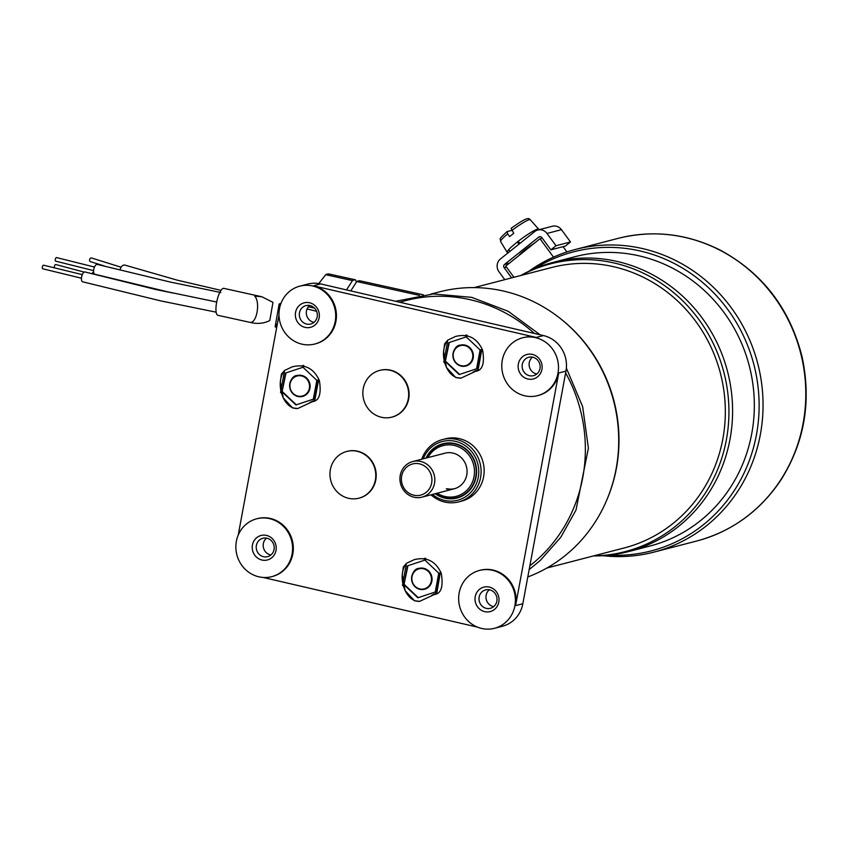 <?xml version="1.0" encoding="UTF-8"?>
<svg xmlns="http://www.w3.org/2000/svg" width="847" height="847" viewBox="0 0 847 847"><rect width="100%" height="100%" fill="white"/><g stroke="black" fill="none" stroke-linecap="round" stroke-linejoin="round"><path stroke-width="1.27" d="M534.891 268.541A154.493 146.076 75.5 0 1 753.904 364.655A154.493 146.076 75.5 0 1 609.258 555.134M602.693 555.685A156.335 147.823 -104.5 0 0 653.948 552.106A156.335 147.823 -104.5 0 0 757.769 363.649A156.335 147.823 -104.5 0 0 575.42 249.452A156.335 147.823 -104.5 0 0 528.877 271.252M553.239 262.337L574.975 256.694A149.443 141.301 75.5 0 1 749.277 365.851A149.443 141.301 75.5 0 1 650.051 545.997L628.315 551.641A149.443 141.301 -104.5 0 0 727.541 371.494A149.443 141.301 -104.5 0 0 553.239 262.337A149.443 141.301 -104.5 0 0 520.725 275.519M513.917 277.287L505.712 266.117L539.984 238.738L553.504 257.128M566.939 251.94L563.064 246.668M542.26 238.145L539.984 238.738M518.946 255.55A12.641 1.599 -36.3 0 1 534.034 243.491M504.78 279.658L498.989 271.781A9.201 8.692 75.5 0 1 500.439 258.96L534.711 231.58A9.201 8.692 75.5 0 1 546.971 233.454L561.466 229.685L570.486 241.967L565.351 246.075L550.857 249.833L541.826 237.552A2.297 2.17 -104.5 0 0 538.766 237.086L504.494 264.465A2.297 2.17 -104.5 0 0 504.134 267.673L511.63 277.88M561.466 229.685A9.201 8.692 -104.5 0 0 552.297 226.265L537.803 230.024M546.971 233.454L556.003 245.725L550.857 249.833M570.486 241.967L556.003 245.725M318.79 283.554L325.724 274.693L352.468 280.601A50.576 14.833 -77.6 0 1 355.465 279.828L356.46 282.03M355.465 279.828L328.71 273.92A50.576 14.833 102.4 0 0 325.724 274.693M350.764 290.902L356.767 281.543A50.576 14.833 -77.6 0 1 359.753 280.77L423.405 294.82M307.069 308.933L316.619 311.304M308.372 306.773L314.544 308.128M346.497 289.907L352.468 280.601M356.767 281.543L419.434 295.381M538.681 229.802A19.545 2.477 143.7 0 0 538.66 229.219A19.545 2.477 143.7 0 0 521.466 238.822A19.545 2.477 143.7 0 0 507.173 252.364A19.545 2.477 143.7 0 0 508.369 252.448A19.545 2.477 143.7 0 0 508.708 252.353M507.173 252.364L500.63 241.596A18.433 2.34 -36.3 0 1 507.692 233.836L509.629 236.62A18.74 2.372 143.7 0 1 513.748 233.338L511.112 228.351C527.628 216.483 528.666 218.05 530.328 219.765L538.66 229.219M507.692 233.836L507.099 231.591L511.704 230.395M500.63 241.596C500.979 237.636 497.041 241.109 506.982 231.644L507.099 231.591M519.147 244.021L517.157 242.104M518.046 241.406L520.026 243.311M520.958 275.466A148.638 140.538 75.5 0 1 723.91 372.436A148.638 140.538 75.5 0 1 593.715 555.865M593.493 555.918A149.443 141.301 -104.5 0 0 628.315 551.641M474.161 287.599L551.492 267.536A144.848 136.949 75.5 0 1 720.437 373.336A144.848 136.949 75.5 0 1 624.26 547.935L546.929 568.009M427.915 457.602A26.215 24.785 75.5 0 1 459.392 447.248A26.215 24.785 75.5 0 1 473.399 479.307A26.215 24.785 75.5 0 1 444.897 496.48A26.215 24.785 75.5 0 1 437.147 493.219M435.856 493.547A27.591 26.088 -104.5 0 0 445.077 497.708A27.591 26.088 -104.5 0 0 456.988 497.57A27.591 26.088 -104.5 0 0 476.215 470.561A27.591 26.088 -104.5 0 0 455.03 444.019A27.591 26.088 -104.5 0 0 443.129 444.156A27.591 26.088 -104.5 0 0 426.613 457.941M443.193 444.135L443.129 444.156A27.591 26.088 75.5 0 1 443.193 444.135A27.591 26.088 75.5 0 1 455.104 443.997A27.591 26.088 75.5 0 1 476.289 470.54A27.591 26.088 75.5 0 1 457.052 497.549A27.591 26.088 75.5 0 1 457.02 497.56L457.052 497.549M412.754 461.541A18.39 17.395 -104.5 0 0 400.546 483.711A18.39 17.395 -104.5 0 0 421.997 497.147A18.39 17.395 -104.5 0 0 434.511 483.319A18.39 17.395 -104.5 0 0 412.754 461.541L445.003 453.177A18.39 17.395 75.5 0 1 466.453 466.612A18.39 17.395 75.5 0 1 454.236 488.783A18.39 17.395 75.5 0 1 446.305 488.867M447.025 488.687A18.39 17.395 -104.5 0 0 454.595 488.677M423.267 458.809A30.344 28.692 75.5 0 1 455.453 441.351A30.344 28.692 75.5 0 1 476.258 484.008A30.344 28.692 75.5 0 1 432.51 494.415M431.007 494.807A32.186 30.439 -104.5 0 0 458.651 501.89A32.186 30.439 -104.5 0 0 481.085 470.381A32.186 30.439 -104.5 0 0 456.364 439.413A32.186 30.439 -104.5 0 0 442.473 439.572A32.186 30.439 -104.5 0 0 421.764 459.201M435.22 493.716A28.046 26.522 -104.5 0 0 474.606 482.197A28.046 26.522 -104.5 0 0 455.04 443.595A28.046 26.522 -104.5 0 0 425.977 458.111M442.473 439.572L445.522 438.788A32.186 30.439 75.5 0 1 459.413 438.63A32.186 30.439 75.5 0 1 484.135 469.587A32.186 30.439 75.5 0 1 461.689 501.096L458.651 501.89M534.393 333.453A149.443 141.301 -104.5 0 0 470.487 299.785A149.443 141.301 -104.5 0 0 406.009 300.537L399.572 302.21M529.873 565.785A149.443 141.301 -104.5 0 0 565.627 372.902M282.009 393.802L280.537 392.415L281.172 388.995M281.342 388.032L284.37 371.748M280.537 392.415L281.67 392.119M314.586 400.44L311.728 401.393M318.578 380.007L314.819 400.324M301.405 366.063L303.417 365.396L304.698 366.592M303.671 365.629L302.146 366.137M445.268 363.469L443.807 362.103L444.431 358.673M444.601 357.709L447.576 341.415M443.807 362.103L444.94 361.807M481.816 349.567L478.1 369.927L474.733 371.071M464.601 335.677L466.612 334.999L467.893 336.206M466.877 335.243L465.363 335.761M403.955 586.706L402.494 585.351L403.108 581.931M403.288 580.957L406.221 564.663M402.494 585.351L403.627 585.065M436.427 591.026L440.26 572.784L436.808 593.112L433.251 594.319M423.225 558.882L425.247 558.205L426.539 559.412M425.522 558.459L424.019 558.967M484.738 611.661A12.641 11.953 75.5 0 1 477.952 590.846A12.641 11.953 75.5 0 1 498.364 595.579A12.641 11.953 75.5 0 1 484.738 611.661M486.294 608.358A9.508 8.989 -104.5 0 0 497.02 598.998A9.508 8.989 -104.5 0 0 485.627 589.904A9.508 8.989 -104.5 0 0 486.294 608.358M489.312 589.777A9.508 8.989 -104.5 0 0 493.685 606.632M261.945 560.026A12.641 11.953 75.5 0 1 255.159 539.211A12.641 11.953 75.5 0 1 275.571 543.933A12.641 11.953 75.5 0 1 261.945 560.026M263.502 556.712A9.508 8.989 -104.5 0 0 274.227 547.363A9.508 8.989 -104.5 0 0 262.835 538.269A9.508 8.989 -104.5 0 0 263.502 556.712M266.519 538.131A9.508 8.989 -104.5 0 0 270.892 554.986M305.068 327.387A12.641 11.953 75.5 0 1 298.282 306.561A12.641 11.953 75.5 0 1 318.694 311.294A12.641 11.953 75.5 0 1 305.068 327.387M306.625 324.073A9.508 8.989 -104.5 0 0 317.35 314.713A9.508 8.989 -104.5 0 0 305.947 305.619A9.508 8.989 -104.5 0 0 306.625 324.073M309.642 305.492A9.508 8.989 -104.5 0 0 314.015 322.347M527.861 379.022A12.641 11.953 75.5 0 1 521.074 358.196A12.641 11.953 75.5 0 1 541.477 362.929A12.641 11.953 75.5 0 1 527.861 379.022M529.417 375.708A9.508 8.989 -104.5 0 0 540.142 366.359A9.508 8.989 -104.5 0 0 528.74 357.265A9.508 8.989 -104.5 0 0 529.417 375.708M532.435 357.127A9.508 8.989 -104.5 0 0 536.807 373.982M357.222 451.313A24.14 22.827 75.5 0 1 375.761 474.532A24.14 22.827 75.5 0 1 358.927 498.174A24.14 22.827 75.5 0 1 330.775 480.535A24.14 22.827 75.5 0 1 346.804 451.44A24.14 22.827 75.5 0 1 357.222 451.313M347.016 451.377A24.14 22.827 75.5 0 1 347.238 451.324A24.14 22.827 75.5 0 1 357.656 451.207A24.14 22.827 75.5 0 1 376.195 474.426A24.14 22.827 75.5 0 1 359.361 498.057A24.14 22.827 75.5 0 1 359.149 498.11M390.107 370.287A24.14 22.827 75.5 0 1 408.656 393.506A24.14 22.827 75.5 0 1 391.822 417.137A24.14 22.827 75.5 0 1 363.659 399.509A24.14 22.827 75.5 0 1 379.7 370.404A24.14 22.827 75.5 0 1 390.107 370.287M379.911 370.351A24.14 22.827 75.5 0 1 380.134 370.287A24.14 22.827 75.5 0 1 390.541 370.171A24.14 22.827 75.5 0 1 409.09 393.389A24.14 22.827 75.5 0 1 392.256 417.02A24.14 22.827 75.5 0 1 392.034 417.084M279.499 308.626A29.889 28.258 75.5 0 1 299.838 286.148A29.889 28.258 75.5 0 1 334.703 307.98A29.889 28.258 75.5 0 1 314.851 344.009A29.889 28.258 75.5 0 1 279.499 308.626M535.526 337.635A29.889 28.258 75.5 0 1 558.48 366.391A29.889 28.258 75.5 0 1 537.644 395.644A29.889 28.258 75.5 0 1 502.779 373.813A29.889 28.258 75.5 0 1 522.631 337.784A29.889 28.258 75.5 0 1 535.526 337.635M258.833 576.807A29.889 28.258 75.5 0 1 235.879 548.051A29.889 28.258 75.5 0 1 256.715 518.798A29.889 28.258 75.5 0 1 291.58 540.63A29.889 28.258 75.5 0 1 271.739 576.659A29.889 28.258 75.5 0 1 258.833 576.807M492.403 570.285A29.889 28.258 75.5 0 1 514.87 605.817A29.889 28.258 75.5 0 1 494.521 628.294A29.889 28.258 75.5 0 1 459.667 606.463A29.889 28.258 75.5 0 1 479.508 570.433A29.889 28.258 75.5 0 1 492.403 570.285M522.631 337.784L523.351 337.604A29.889 28.258 75.5 0 1 536.246 337.445L313.464 285.81A29.889 28.258 75.5 0 1 336.418 314.565A29.889 28.258 75.5 0 1 315.582 343.818L314.851 344.009M238.208 535.124L278.991 315.073M256.715 518.798L257.446 518.608A29.889 28.258 75.5 0 1 292.31 540.439A29.889 28.258 75.5 0 1 272.459 576.468L271.739 576.659M477.433 627.119L263.152 577.453M479.508 570.433L480.238 570.243A29.889 28.258 75.5 0 1 515.59 605.626L522.832 603.752L565.955 371.102A29.889 28.258 -104.5 0 0 543.499 335.571L320.706 283.925A29.889 28.258 -104.5 0 0 307.81 284.084L299.838 286.148M537.644 395.644L538.364 395.464A29.889 28.258 75.5 0 0 558.713 372.987L515.59 605.626M606.886 499.772L607.267 498.872A148.214 140.136 -104.5 0 0 560.502 318.673L559.74 318.07A149.443 141.301 75.5 0 1 606.886 499.772A149.443 141.301 75.5 0 1 527.808 576.955M430.848 294.089L439.339 291.887A149.443 141.301 75.5 0 1 503.827 291.135A149.443 141.301 75.5 0 1 559.74 318.07M494.521 628.294L502.493 626.229A29.889 28.258 -104.5 0 0 522.832 603.752M431.652 483.002A16.093 15.214 75.5 0 1 406.645 491.355A16.093 15.214 75.5 0 1 411.674 464.23A16.093 15.214 75.5 0 1 431.652 483.002M436.406 591.153L437.211 590.878M318.546 379.901L314.491 398.196M314.47 398.323L315.232 398.058M481.795 349.515L477.75 367.81M477.729 367.937L478.513 367.672M85.092 272.003A5.061 2.107 103.7 0 0 84.996 271.972A5.061 2.107 103.7 0 0 81.757 276.334A5.061 2.107 103.7 0 0 82.561 281.786L160.644 300.865L216.144 312.183M93.572 271.771L91.794 273.803M261.967 296.789L223.852 288.372A13.796 4.044 102.4 0 0 217.033 300.505A13.796 4.044 102.4 0 0 217.637 315.222A13.796 4.044 102.4 0 0 217.912 315.317L250.087 322.379C256.779 323.543 260.558 301.966 254.682 296.122L261.967 296.789L272.967 302.379L269.791 320.515C264.359 323.342 258.24 324.073 251.432 322.718M84.192 272.109L55.838 264.55A1.842 0.963 104.9 0 0 54.377 266.371A1.842 0.963 104.9 0 0 54.589 267.885M82.318 274.629L43.589 265.206A1.842 0.762 103.7 0 0 42.35 267.091A1.842 0.762 103.7 0 0 42.721 268.785L81.45 278.208M94.472 267.049L56.59 257.583A1.842 0.826 104 0 0 55.288 259.457A1.842 0.826 104 0 0 55.701 261.162L93.583 270.617M97.331 264.444A5.061 2.255 104 0 0 97.257 264.423A5.061 2.255 104 0 0 93.858 268.859A5.061 2.255 104 0 0 94.864 274.248L167.653 291.823L216.716 302.019M121.089 267.207L91.465 257.964A1.906 1.281 107.3 0 0 89.602 259.764A1.906 1.281 107.3 0 0 90.333 261.607L104.319 265.969M125.144 265.175A5.061 3.388 107.3 0 0 125.017 265.132A5.061 3.388 107.3 0 0 120.115 269.621M277.456 323.374L275.137 326.762L276.662 327.662M280.971 303.374L279.129 303.978L279.754 307.366M275.137 326.762L279.129 303.978M419.096 568.358C412.648 567.839 405.935 584.186 419.837 589.332A10.81 10.217 -104.5 0 0 424.516 589.279A10.81 10.217 -104.5 0 0 431.695 576.246A10.81 10.217 -104.5 0 0 419.096 568.358A10.81 10.217 -104.5 0 0 411.557 578.935A10.81 10.217 -104.5 0 0 419.858 589.332L424.516 589.279M419.699 601.338L414.448 600.777L405.131 590.624L402.272 575.102L403.31 567.014L406.539 563.276L414.194 559.676C426.676 556.585 435.707 561.148 441.287 573.366C443.457 586.696 441.128 593.758 434.31 594.53L419.699 601.338C405.014 602.344 396.438 575.441 406.549 563.255L414.194 559.687M424.887 560.079L438.767 573.154L435.242 592L417.846 597.781L403.977 584.705L407.502 565.86L425.321 559.962L407.502 565.86M407.936 565.743L403.977 584.705M404.411 584.589L418.259 597.643M435.676 591.884L439.201 573.038M435.771 592.318L439.826 572.847L435.771 592.318M461.181 366.116A10.81 10.217 -104.5 0 0 465.839 366.063A10.81 10.217 -104.5 0 0 473.018 353.04A10.81 10.217 -104.5 0 0 460.419 345.142A10.81 10.217 -104.5 0 0 452.88 355.719A10.81 10.217 -104.5 0 0 461.181 366.116M461.022 378.133L455.771 377.561L446.454 367.418L443.595 351.886L444.633 343.797L447.862 340.06L455.517 336.471C467.999 333.369 477.03 337.932 482.61 350.16C484.78 363.49 482.451 370.541 475.633 371.314L461.022 378.122C446.337 379.128 437.761 352.225 447.872 340.049L455.517 336.471M466.21 336.862L480.09 349.938L476.565 368.784L459.169 374.565L445.3 361.489L448.825 342.643L466.644 336.757L448.825 342.643M449.259 342.527L445.3 361.489M445.734 361.383L459.582 374.427M476.999 368.678L480.524 349.822M477.094 369.112L481.149 349.631L477.094 369.112M297.159 375.517C290.712 374.999 284.01 391.356 297.911 396.491A10.81 10.217 -104.5 0 0 302.591 396.438A10.81 10.217 -104.5 0 0 309.769 383.416A10.81 10.217 -104.5 0 0 297.159 375.517A10.81 10.217 -104.5 0 0 289.632 386.105A10.81 10.217 -104.5 0 0 297.932 396.491L302.591 396.438M284.624 370.425L292.268 366.846C304.751 363.744 313.782 368.307 319.361 380.536C321.532 393.866 319.203 400.917 312.384 401.7L297.773 408.508C283.089 409.514 274.513 382.611 284.624 370.425M302.961 367.249L316.831 380.314L313.316 399.17L295.921 404.94L282.051 391.875L285.566 373.019L303.395 367.132L285.566 373.019M286 372.902L282.051 391.875M282.485 391.759L296.334 404.802M313.75 399.053L317.265 380.208M313.835 399.488L317.89 380.007L313.835 399.488M575.42 249.452L618.162 238.356A156.335 147.823 75.5 0 1 800.51 352.564A156.335 147.823 75.5 0 1 696.7 541.021L653.948 552.106M538.766 237.086L540.407 236.662M504.134 267.673L506.421 267.08M509.354 263.205L504.494 264.465M518.978 242.306A9.889 1.249 143.7 0 0 518.12 243.025M511.81 230.543A18.433 2.34 -36.3 0 1 530.328 219.765M558.713 372.987L565.955 371.102M313.464 285.81L320.706 283.925M536.246 337.445L543.499 335.571M419.794 588.919A10.344 9.783 75.5 0 1 414.247 571.884A10.344 9.783 75.5 0 1 430.943 575.759A10.344 9.783 75.5 0 1 419.794 588.919M461.117 365.703A10.344 9.783 75.5 0 1 455.57 348.668A10.344 9.783 75.5 0 1 472.266 352.543A10.344 9.783 75.5 0 1 461.117 365.703M297.869 396.089A10.344 9.783 75.5 0 1 292.31 379.054A10.344 9.783 75.5 0 1 309.017 382.918A10.344 9.783 75.5 0 1 297.869 396.089M618.162 238.356C653.291 229.675 687.362 233.624 720.384 250.193C762.808 273.253 790.05 308.848 802.109 356.989C811.521 401.192 804.597 441.975 781.347 479.328C760.521 510.752 732.306 531.313 696.7 541.021M536.215 230.617L535.664 229.865M509.926 251.379L508.687 249.696M395.655 301.299L433.304 293.941L471.737 297.361L508.211 311.304L540.111 334.787M566.357 368.096L582.662 406.666L588.39 448.169L576.002 510.053L560.756 537.305L540.301 560.449L529.174 569.565M421.997 497.147L454.236 488.783M173.095 293.062L156.06 289.568L84.996 271.972M220.792 292.501L170.183 282.03L97.246 264.423M221.014 290.362L177.309 280.177L125.017 265.132M434.31 594.53L431.832 595.134M465.839 366.063L461.16 366.116C447.258 360.981 453.971 344.623 460.419 345.142M475.633 371.314L473.155 371.928M297.773 408.508L292.522 407.936L283.205 397.794L280.336 382.262L281.373 374.173L284.603 370.435L292.268 366.846M312.384 401.7L309.907 402.304"/></g></svg>
